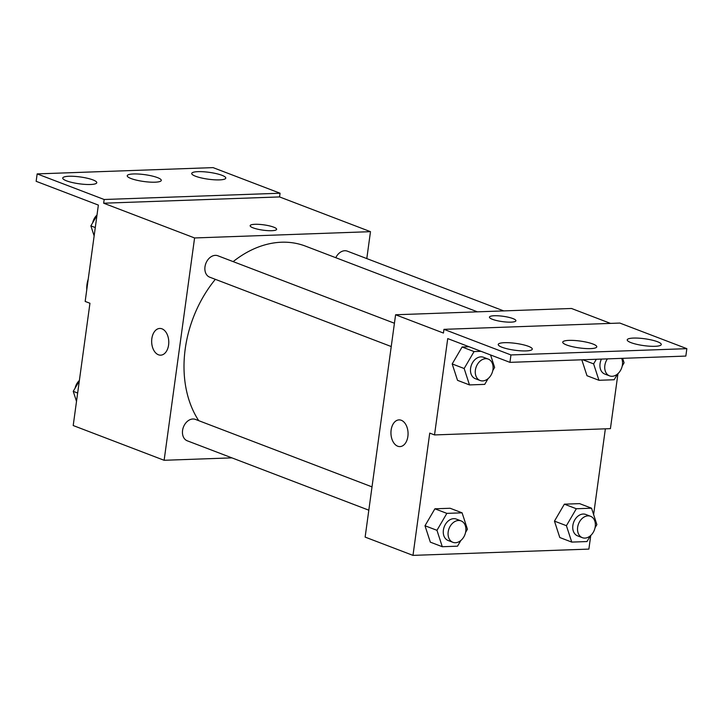 <?xml version="1.0" encoding="UTF-8"?>
<svg xmlns="http://www.w3.org/2000/svg" width="723" height="723" viewBox="0 0 723 723"><rect width="100%" height="100%" fill="white"/><g stroke="black" fill="none" stroke-linecap="round" stroke-linejoin="round"><path stroke-width="1.08" d="M88.215 279.177A22.91 16.991 110.9 0 0 86.778 289.652M231.911 457.867L164.13 460.289L73.204 425.54L89.95 303.262L85.169 301.428L98.364 205.088L36.15 181.31L37.162 173.9L104.166 199.503L103.66 203.208L279.557 196.927L280.063 193.222L104.166 199.503M37.162 173.9L213.059 167.619L280.063 193.222M164.13 460.289L194.586 237.957L370.483 231.667L279.557 196.927M370.483 231.667L366.796 258.59M503.705 310.899L347.338 251.152A11.451 8.495 110.9 0 0 335.788 257.704M394.424 323.244L217.876 255.779A11.451 8.495 110.9 0 0 205.847 263.443A11.451 8.495 110.9 0 0 209.697 277.171L391.233 346.543M372.011 486.877L195.454 419.412A11.451 8.495 110.9 0 0 183.434 427.076A11.451 8.495 110.9 0 0 187.284 440.813L368.82 510.185M215.327 279.331A106.905 79.277 110.9 0 0 185.224 348.911A106.905 79.277 110.9 0 0 198.708 420.65M477.46 311.839L305.468 246.118A106.905 79.277 110.9 0 0 233.168 261.618M271.767 230.7A13.366 2.684 -172.2 0 1 257.551 229.164A13.366 2.684 -172.2 0 1 250.149 225.684A13.366 2.684 -172.2 0 1 263.759 224.835A13.366 2.684 -172.2 0 1 276.629 229.308A13.366 2.684 -172.2 0 1 271.767 230.7M194.586 237.957L103.66 203.208M159.738 328.45A13.366 8.549 -92 0 0 151.685 340.352A13.366 8.549 -92 0 0 158.445 354.776A13.366 8.549 88 0 1 151.676 340.343A13.366 8.549 88 0 1 159.738 328.45A13.366 8.549 88 0 1 168.766 341.5A13.366 8.549 88 0 1 160.696 355.165A13.366 8.549 88 0 1 158.436 354.776A13.366 8.549 -92 0 0 160.696 355.165M276.629 229.318A13.366 2.684 7.8 0 0 263.759 224.844A13.366 2.684 7.8 0 0 250.149 225.684M195.562 176.24A17.18 3.452 7.8 0 0 214.243 179.792A17.18 3.452 7.8 0 0 225.775 178.102A17.18 3.452 7.8 0 0 209.218 172.345A17.18 3.452 7.8 0 0 191.731 173.439A17.18 3.452 7.8 0 0 195.562 176.24M66.57 180.849A17.18 3.452 7.8 0 0 85.251 184.401A17.18 3.452 7.8 0 0 96.783 182.711A17.18 3.452 7.8 0 0 80.226 176.954A17.18 3.452 7.8 0 0 62.738 178.048A17.18 3.452 7.8 0 0 66.57 180.849M131.062 178.545A17.18 3.452 7.8 0 0 149.751 182.097A17.18 3.452 7.8 0 0 161.283 180.407A17.18 3.452 7.8 0 0 144.727 174.65A17.18 3.452 7.8 0 0 127.23 175.743A17.18 3.452 7.8 0 0 131.062 178.545M590.754 535.454L588.884 549.1L412.987 555.381L365.133 537.099L395.589 314.767L571.486 308.477L610.519 323.398M511.053 322.142A13.366 2.684 -172.2 0 1 496.837 320.605A13.366 2.684 -172.2 0 1 489.444 317.126A13.366 2.684 -172.2 0 1 503.045 316.276A13.366 2.684 -172.2 0 1 515.915 320.75A13.366 2.684 -172.2 0 1 511.053 322.142M412.987 555.381L429.742 433.104L434.523 434.93L447.727 338.59L509.941 362.359L510.953 354.948L443.949 329.345L443.443 333.05L395.589 314.767M509.941 362.359L685.838 356.078L686.85 348.667L619.846 323.064L443.949 329.345M434.523 434.93L610.42 428.649L617.957 373.646M605.359 428.829L593.619 514.559M424.997 525.748L430.33 542.151L424.997 525.748L434.894 508.802L424.997 525.748L436.963 530.321L446.859 513.375L462.096 512.833L467.429 529.236L465.576 532.39M450.131 508.26L434.894 508.802L450.131 508.26L462.096 512.833M554.46 521.12L559.792 537.523L554.46 521.12L564.356 504.175L554.46 521.12L566.416 525.693L576.321 508.748L591.55 508.206L596.882 524.609L595.038 527.772M579.593 503.633L564.356 504.175L579.593 503.633L591.55 508.206M399.024 419.891A13.366 8.549 -92 0 0 390.971 431.785A13.366 8.549 -92 0 0 397.731 446.218A13.366 8.549 88 0 1 390.962 431.785A13.366 8.549 88 0 1 399.024 419.891A13.366 8.549 88 0 1 408.052 432.941A13.366 8.549 88 0 1 399.982 446.597A13.366 8.549 88 0 1 397.722 446.218A13.366 8.549 -92 0 0 399.982 446.597M515.915 320.75A13.366 2.684 7.8 0 0 503.045 316.285A13.366 2.684 7.8 0 0 489.435 317.126M510.953 354.948L686.85 348.667M566.57 344.961A17.18 3.452 7.8 0 0 585.25 348.513A17.18 3.452 7.8 0 0 596.782 346.823A17.18 3.452 7.8 0 0 580.226 341.066A17.18 3.452 7.8 0 0 562.738 342.16A17.18 3.452 7.8 0 0 566.57 344.961M528.459 346.326A17.18 3.452 7.8 0 0 509.769 342.774A17.18 3.452 7.8 0 0 498.237 344.464A17.18 3.452 7.8 0 0 514.794 350.221A17.18 3.452 7.8 0 0 532.282 349.128A17.18 3.452 7.8 0 0 528.459 346.326M657.442 341.717A17.18 3.452 7.8 0 0 638.761 338.165A17.18 3.452 7.8 0 0 627.23 339.855A17.18 3.452 7.8 0 0 643.786 345.612A17.18 3.452 7.8 0 0 661.274 344.519A17.18 3.452 7.8 0 0 657.442 341.717M581.807 359.792L586.986 375.716L581.807 359.792M469.082 346.751L462.096 346.995L452.191 363.94L457.532 380.343L452.191 363.94L462.096 346.995L469.082 346.751M590.33 535.824L586.986 541.554L571.748 542.096L566.416 525.693M590.528 516.276L585.738 514.451A11.451 8.495 110.9 0 0 573.719 522.123A11.451 8.495 110.9 0 0 577.56 535.851L582.349 537.677A11.451 8.495 110.9 0 0 595.237 526.669A11.451 8.495 110.9 0 0 590.528 516.276A11.451 8.495 110.9 0 0 578.508 523.949A11.451 8.495 110.9 0 0 582.349 537.677M576.321 508.748L564.356 504.175M571.748 542.096L559.792 537.523M460.867 540.452L457.523 546.181L442.295 546.724L436.963 530.321M461.066 520.903L456.285 519.078A11.451 8.495 110.9 0 0 444.256 526.742A11.451 8.495 110.9 0 0 448.106 540.479L452.887 542.304A11.451 8.495 110.9 0 0 465.775 531.297A11.451 8.495 110.9 0 0 461.066 520.903A11.451 8.495 110.9 0 0 449.046 528.576A11.451 8.495 110.9 0 0 452.887 542.304M446.859 513.375L434.894 508.802M442.295 546.724L430.33 542.151M617.532 374.017L614.189 379.747L598.951 380.289L593.619 363.886L596.321 359.277M622.639 358.337L624.085 362.801L622.241 365.965M601.446 359.087A11.451 8.495 110.9 0 0 604.762 374.044L609.552 375.87A11.451 8.495 110.9 0 0 622.431 364.862A11.451 8.495 110.9 0 0 621.644 358.373M593.619 363.886L582.81 359.756M598.951 380.289L586.986 375.716M607.428 358.879A11.451 8.495 110.9 0 0 609.552 375.87M488.07 378.644L484.726 384.374L469.489 384.916L464.157 368.513L474.062 351.568L481.039 351.315M490.574 354.957L494.622 367.429L492.779 370.592M488.269 359.096L483.479 357.27A11.451 8.495 110.9 0 0 471.459 364.943A11.451 8.495 110.9 0 0 475.3 378.671L480.09 380.497A11.451 8.495 110.9 0 0 492.978 369.489A11.451 8.495 110.9 0 0 488.269 359.096A11.451 8.495 110.9 0 0 476.249 366.769A11.451 8.495 110.9 0 0 480.09 380.497M464.157 368.513L452.191 363.94M474.062 351.568L462.096 346.995M469.489 384.916L457.532 380.343M76.511 401.392L73.24 391.333L79.313 380.949M77.659 393.023L73.24 391.333M79.376 380.488A11.451 8.495 110.9 0 0 75.093 388.179M94.144 235.924L90.872 225.874L96.936 215.49M95.282 227.555L90.872 225.874M96.999 215.029A11.451 8.495 110.9 0 0 92.716 222.711"/></g></svg>
